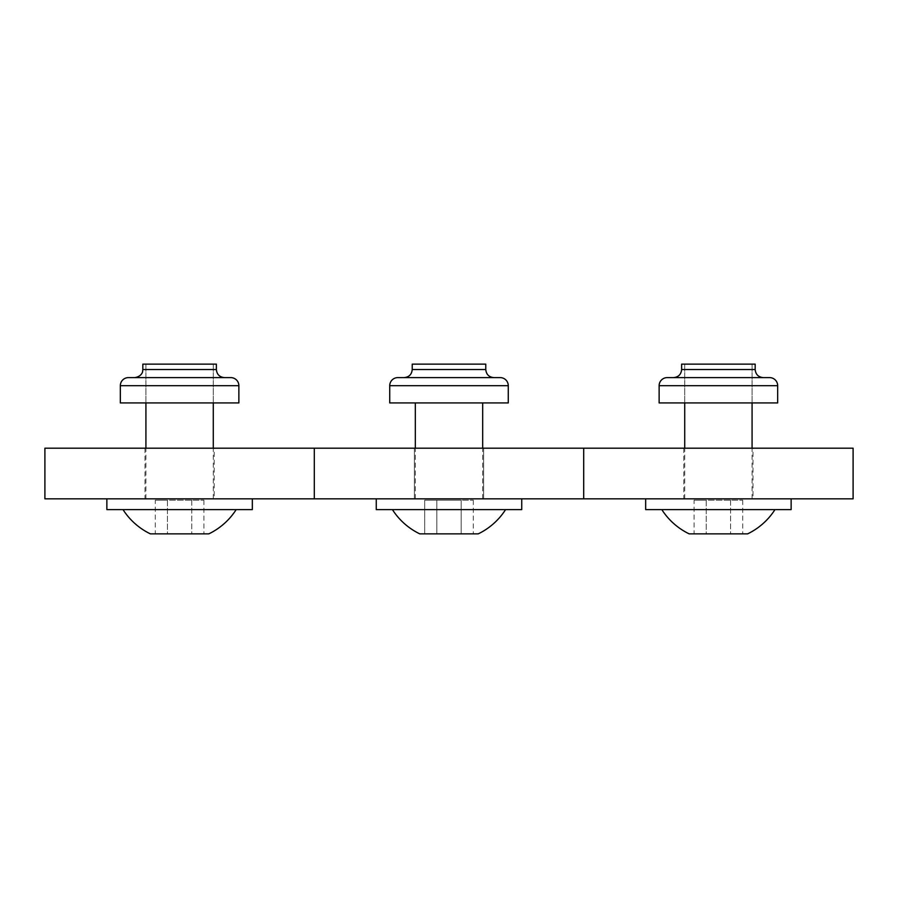 <?xml version="1.0" encoding="UTF-8"?>
<svg xmlns="http://www.w3.org/2000/svg" width="898" height="898" viewBox="0 0 898 898"><rect width="100%" height="100%" fill="white"/><g stroke="black" fill="none" stroke-linecap="round" stroke-linejoin="round"><path stroke-width="0.67" stroke-dasharray="4.49 3.37" d="M508.268 402.933L389.732 402.933L389.732 385.691A8.082 8.082 0 0 1 397.814 377.609A8.082 8.082 0 0 0 389.732 385.691A8.082 8.082 0 0 1 397.814 377.609L500.186 377.609L397.814 377.609A8.082 8.082 0 0 0 389.732 385.691L389.732 402.933L389.732 385.691A8.082 8.082 0 0 1 397.814 377.609L500.186 377.609L397.814 377.609A8.082 8.082 0 0 0 389.732 385.691L508.268 385.691L508.268 402.933L389.732 402.933L508.268 402.933L415.325 402.933L508.268 402.933L508.268 385.691L508.268 402.933M485.773 364.139L485.773 369.527L449 369.527L485.773 369.527L485.773 364.139L412.227 364.139L485.773 364.139L412.227 364.139L482.675 364.139L412.227 364.139L412.227 369.527L485.773 369.527L412.227 369.527C411.744 374.432 409.05 377.126 404.145 377.609L397.814 377.609A8.082 8.082 0 0 0 389.732 385.691L508.268 385.691L389.732 385.691M424.698 500.186L473.302 500.186L436.843 500.186L436.843 533.861L424.698 533.861L473.302 533.861L424.698 533.861L473.302 533.861L436.843 533.861L436.843 500.186L424.698 500.186L424.698 533.861L424.698 500.186L436.843 500.186L436.843 533.861L436.843 500.186L461.157 500.186L424.698 500.186L436.843 500.186L436.843 533.861L436.843 500.186L461.157 500.186L461.157 533.861L473.302 533.861L461.157 533.861L461.157 500.186L424.698 500.186L424.698 533.861M478.241 533.861L419.759 533.861L478.241 533.861A67.193 67.193 0 0 0 505.574 509.615L392.426 509.615L505.574 509.615A67.193 67.193 0 0 1 478.241 533.861L419.759 533.861A67.193 67.193 0 0 1 392.426 509.615A67.193 67.193 0 0 0 419.759 533.861L478.241 533.861L419.759 533.861M473.302 500.186L473.302 533.861M521.738 509.615L521.738 498.839L449 498.839L521.738 498.839L521.738 509.615L376.262 509.615L521.738 509.615L376.262 509.615L376.262 498.839L521.738 498.839L376.262 498.839L521.738 498.839L376.262 498.839L376.262 509.615M461.157 500.186L461.157 533.861L461.157 500.186M500.186 377.609L404.145 377.609C409.05 377.126 411.744 374.432 412.227 369.527L485.773 369.527C486.256 374.432 488.95 377.126 493.855 377.609C488.95 377.126 486.256 374.432 485.773 369.527M449 498.839L482.675 498.839L449 498.839M449 364.139L415.325 364.139L449 364.139M483.618 448.192L483.618 498.839L414.382 498.839L483.618 498.839L414.382 498.839L483.618 498.839L414.382 498.839L483.618 498.839L483.618 448.192L414.382 448.192L414.382 498.839L414.382 448.192L483.618 448.192L414.382 448.192L483.618 448.192L414.382 448.192L483.618 448.192L483.618 498.839M214.218 498.839L144.982 498.839L214.218 498.839L214.218 448.192L144.982 448.192L214.218 448.192M44.9 498.839L853.1 498.839L853.1 448.192L44.9 448.192L44.9 498.839M753.018 498.839L683.782 498.839L753.018 498.839L753.018 448.192L683.782 448.192L753.018 448.192M414.382 448.192L414.382 498.839M683.782 448.192L683.782 498.839M144.982 448.192L144.982 498.839M777.668 402.933L659.132 402.933M718.4 402.933L684.725 402.933L718.4 402.933M755.173 364.139L681.627 364.139M769.586 377.609L667.214 377.609A8.082 8.082 0 0 0 659.132 385.691L777.668 385.691M763.255 377.609L752.075 377.609M718.4 377.609L673.545 377.609L718.4 377.609M694.098 500.186L742.702 500.186L706.243 500.186L706.243 533.861L730.557 533.861L706.243 533.861L706.243 500.186L694.098 500.186L694.098 533.861M730.557 500.186L730.557 533.861L742.702 533.861L730.557 533.861L730.557 500.186M747.641 533.861L689.159 533.861M742.702 500.186L742.702 533.861M661.826 509.615L774.974 509.615L661.826 509.615M791.138 509.615L645.662 509.615M718.4 498.839L645.662 498.839L718.4 498.839M718.4 364.139L684.725 364.139L718.4 364.139M238.868 402.933L120.332 402.933L120.332 385.691A8.082 8.082 0 0 1 128.414 377.609L230.786 377.609M179.6 402.933L145.925 402.933L179.6 402.933M216.373 364.139L142.827 364.139M155.298 500.186L203.902 500.186L167.443 500.186L167.443 533.861L191.757 533.861L167.443 533.861L167.443 500.186L155.298 500.186L155.298 533.861M191.757 500.186L191.757 533.861L203.902 533.861L191.757 533.861L191.757 500.186M208.841 533.861L150.359 533.861M203.902 500.186L203.902 533.861M123.026 509.615L236.174 509.615L123.026 509.615M252.338 509.615L106.862 509.615M179.6 498.839L252.338 498.839L179.6 498.839M179.6 364.139L145.925 364.139L179.6 364.139M755.173 369.527L681.627 369.527M120.332 385.691L238.868 385.691M216.373 369.527L142.827 369.527M482.675 498.839L482.675 448.192M415.325 498.839L415.325 448.192M412.227 364.139L412.227 369.527M752.075 402.933L752.075 364.139L752.075 402.933M684.725 402.933L684.725 364.139L684.725 402.933M684.725 498.839L684.725 448.192M752.075 498.839L752.075 448.192M213.275 402.933L213.275 364.139L213.275 402.933M145.925 402.933L145.925 364.139L145.925 402.933M145.925 498.839L145.925 448.192M213.275 498.839L213.275 448.192"/><path stroke-width="1.35" d="M397.814 377.609A8.082 8.082 0 0 0 389.732 385.691L508.268 385.691L508.268 402.933L389.732 402.933L389.732 385.691A8.082 8.082 0 0 1 397.814 377.609L500.186 377.609A8.082 8.082 0 0 1 508.268 385.691A8.082 8.082 0 0 0 500.186 377.609A8.082 8.082 0 0 1 508.268 385.691L508.268 402.933L508.268 385.691A8.082 8.082 0 0 0 500.186 377.609A8.082 8.082 0 0 1 508.268 385.691A8.082 8.082 0 0 0 500.186 377.609M485.773 369.527L412.227 369.527L412.227 364.139L485.773 364.139L485.773 369.527C486.256 374.432 488.95 377.126 493.855 377.609M392.426 509.615A67.193 67.193 0 0 0 419.759 533.861L478.241 533.861A67.193 67.193 0 0 0 505.574 509.615M376.262 498.839L376.262 509.615L521.738 509.615L521.738 498.839M853.1 498.839L44.9 498.839L44.9 448.192L853.1 448.192L853.1 498.839M314.3 498.839L314.3 448.192M583.7 498.839L583.7 448.192M777.668 402.933L777.668 385.691L659.132 385.691A8.082 8.082 0 0 1 667.214 377.609L769.586 377.609A8.082 8.082 0 0 1 777.668 385.691L777.668 402.933L659.132 402.933L659.132 385.691L659.132 402.933M755.173 369.527L681.627 369.527L681.627 364.139L755.173 364.139L755.173 369.527C755.656 374.432 758.35 377.126 763.255 377.609L752.075 377.609M777.668 385.691A8.082 8.082 0 0 0 769.586 377.609M661.826 509.615A67.193 67.193 0 0 0 689.159 533.861L747.641 533.861A67.193 67.193 0 0 0 774.974 509.615M645.662 498.839L645.662 509.615L791.138 509.615L791.138 498.839M238.868 402.933L120.332 402.933L120.332 385.691A8.082 8.082 0 0 1 128.414 377.609L230.786 377.609A8.082 8.082 0 0 1 238.868 385.691L238.868 402.933L238.868 385.691A8.082 8.082 0 0 0 230.786 377.609M216.373 369.527L142.827 369.527L142.827 364.139L216.373 364.139L216.373 369.527C216.856 374.432 219.55 377.126 224.455 377.609M123.026 509.615A67.193 67.193 0 0 0 150.359 533.861L208.841 533.861A67.193 67.193 0 0 0 236.174 509.615M106.862 498.839L106.862 509.615L252.338 509.615L252.338 498.839M667.214 377.609A8.082 8.082 0 0 0 659.132 385.691M238.868 385.691L120.332 385.691A8.082 8.082 0 0 1 128.414 377.609M412.227 369.527C411.744 374.432 409.05 377.126 404.145 377.609M415.325 448.192L415.325 402.933M482.675 448.192L482.675 402.933M681.627 369.527C681.144 374.432 678.45 377.126 673.545 377.609M684.725 448.192L684.725 402.933M752.075 448.192L752.075 402.933M142.827 369.527L142.614 371.357C142.849 370.795 142.277 376.464 134.745 377.609M145.925 448.192L145.925 402.933M213.275 448.192L213.275 402.933"/></g></svg>
